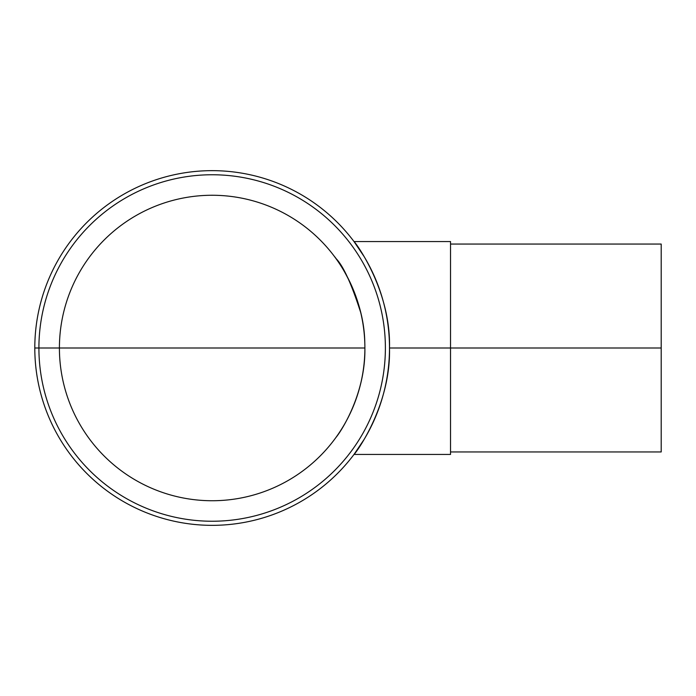 <?xml version="1.0" encoding="UTF-8"?>
<svg xmlns="http://www.w3.org/2000/svg" width="696" height="696" viewBox="0 0 696 696"><rect width="100%" height="100%" fill="white"/><g stroke="black" fill="none" stroke-linecap="round" stroke-linejoin="round"><path stroke-width="1.04" d="M59.412 348A152.737 152.737 0 0 1 288.518 215.725A152.737 152.737 0 0 1 288.518 480.275A152.737 152.737 0 0 1 59.412 348L364.878 348C365.731 391.848 342.65 429.502 335.776 437.688C342.284 429.589 363.938 395.432 364.791 353.307M364.791 342.693C364.104 294.251 334.724 256.363 334.463 256.528L335.298 257.659M335.776 258.312C343.145 265.567 351.454 283.655 360.711 312.565M354.003 241.555L450.53 241.555L450.53 454.445L354.003 454.445C354.464 454.949 391.022 406.507 389.499 348C391.022 289.493 354.464 241.051 354.003 241.555L364.086 256.528M364.086 439.472L354.003 454.445M450.53 244.052L661.2 244.052L661.2 451.948L450.53 451.948M364.878 348L38.906 348A173.243 173.243 0 0 1 298.767 197.969A173.243 173.243 0 0 1 298.767 498.032A173.243 173.243 0 0 1 38.906 348L34.8 348A177.35 177.35 0 0 1 300.82 194.41A177.35 177.35 0 0 1 300.82 501.59A177.35 177.35 0 0 1 34.8 348M389.499 348L661.2 348"/></g></svg>
